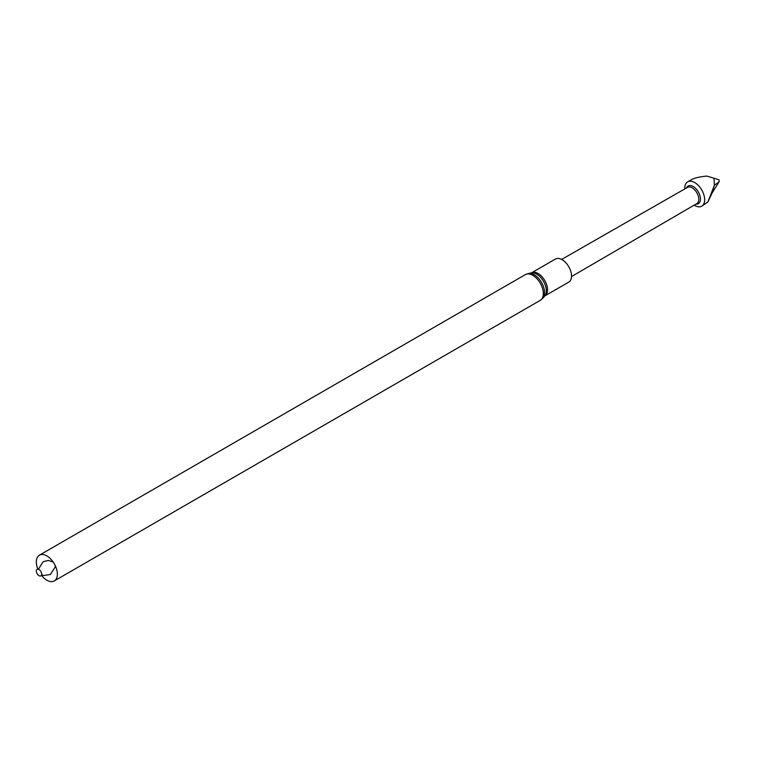 <?xml version="1.0" encoding="UTF-8"?>
<svg xmlns="http://www.w3.org/2000/svg" width="757" height="757" viewBox="0 0 757 757"><rect width="100%" height="100%" fill="white"/><g stroke="black" fill="none" stroke-linecap="round" stroke-linejoin="round"><path stroke-width="1.14" d="M555.458 259.036A13.314 7.684 60 0 1 568.772 266.729A13.314 7.684 60 0 1 568.772 282.106L544.794 295.949A13.314 7.684 60 0 0 544.794 280.573A13.314 7.684 60 0 0 531.471 272.88L555.458 259.036M37.85 569.141A14.866 8.582 60 0 1 39.411 555.174A14.866 8.582 60 0 1 54.286 563.766A14.866 8.582 60 0 1 54.286 580.931A14.866 8.582 60 0 1 46.849 580.193A14.866 8.582 60 0 1 41.408 575.301M39.004 575.67A3.776 2.176 60 0 1 36.686 569.709A3.776 2.176 60 0 1 41.313 572.377A3.776 2.176 60 0 1 39.004 575.67M561.628 259.433L687.507 187.367A9.358 5.403 60 0 1 695.314 190.556A9.358 5.403 60 0 1 696.866 203.576L571.516 276.56M686.504 187.944A10.22 5.895 60 0 1 696.639 189.496A10.22 5.895 60 0 1 700.433 199.526A10.22 5.895 60 0 1 695.863 204.163M694.15 205.156A14.052 8.119 -120 0 0 701.73 206.188A14.052 8.119 -120 0 0 703.461 204.504A14.052 8.119 -120 0 0 699.411 186.619A14.052 8.119 -120 0 0 687.678 181.85A14.052 8.119 -120 0 0 684.782 188.928M719.122 181.775L712.1 192.997L714.4 185.228L713.974 178.207L719.103 179.892L719.122 181.775L714.4 185.228L707.927 201.93L701.73 206.188M691.226 179.854C693.582 178.188 698.758 176.93 706.754 176.069L713.974 178.207M712.1 192.997L707.927 201.93M531.471 272.88L531.395 272.917A13.598 7.854 60 0 1 543.498 281.32A13.598 7.854 60 0 1 544.728 295.987L544.794 295.949M531.405 272.917L528.585 273.428A14.582 8.422 60 0 1 541.548 282.446A14.582 8.422 60 0 1 542.873 298.173L544.728 295.987M39.411 555.174L525.386 274.602A14.866 8.582 60 0 1 540.252 283.194A14.866 8.582 60 0 1 540.252 300.359L542.873 298.173M525.386 274.602L528.585 273.428M54.286 580.931L540.252 300.359M38.427 569.245L43.13 561.741L48.297 560.407L53.227 562.082M55.204 565.517L55.27 566.879L50.435 574.44L43.84 575.528L41.607 574.752M691.86 179.428L687.678 181.85"/></g></svg>
